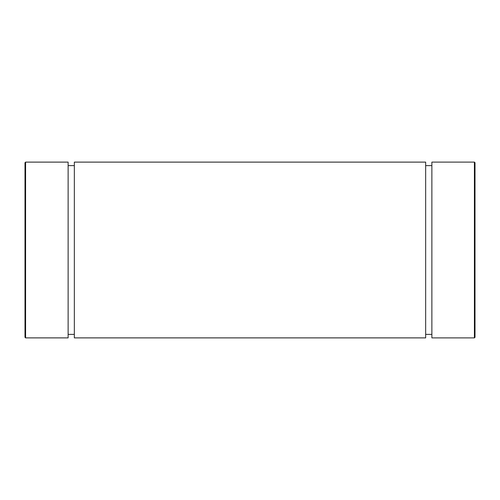 <?xml version="1.0" encoding="UTF-8"?>
<svg xmlns="http://www.w3.org/2000/svg" width="500" height="500" viewBox="0 0 500 500"><rect width="100%" height="100%" fill="white"/><g stroke="black" fill="none" stroke-linecap="round" stroke-linejoin="round"><path stroke-width="0.75" d="M475 162.694L475 337.306L474.412 337.894L474.412 162.106L475 162.694M25 308.594L25 162.694L25.587 162.113L25.587 337.887L25 337.306L25 191.406M474.412 337.894L431.875 337.894L431.875 162.106L474.412 162.106M425.662 337.894L425.662 162.106M425.662 337.887L74.338 337.887L74.338 162.113L425.662 162.113M25.587 337.887L68.125 337.887L68.125 162.113L25.587 162.113M431.875 165.625L425.662 165.625M74.338 165.625L68.125 165.625M74.338 334.375L68.125 334.375M431.875 334.375L425.662 334.375"/></g></svg>
